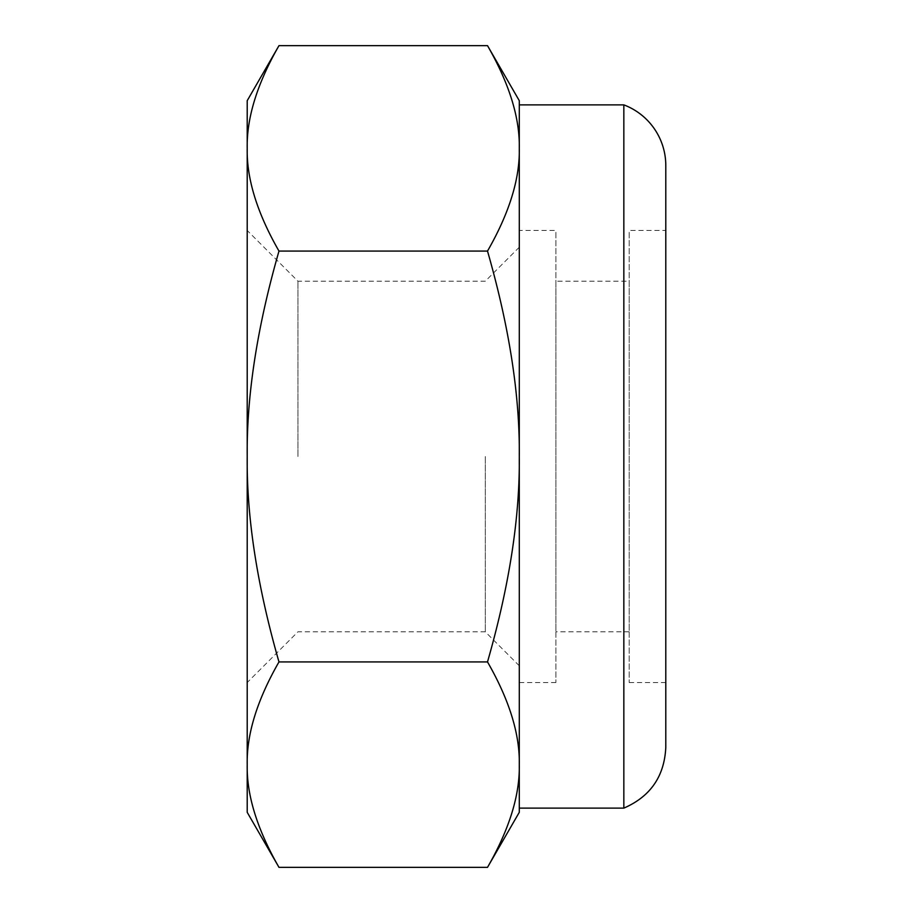 <?xml version="1.0" encoding="UTF-8"?>
<svg xmlns="http://www.w3.org/2000/svg" width="913" height="913" viewBox="0 0 913 913"><rect width="100%" height="100%" fill="white"/><g stroke="black" fill="none" stroke-linecap="round" stroke-linejoin="round"><path stroke-width="0.68" stroke-dasharray="4.57 3.42" d="M487.508 251.075C509.306 213.071 519.908 178.834 519.292 148.363L519.292 456.5C519.908 395.569 509.306 327.094 487.508 251.075L278.979 251.075C257.181 327.094 246.59 395.569 247.206 456.5C246.59 517.431 257.181 585.906 278.979 661.925L487.508 661.925C509.306 699.929 519.908 734.166 519.292 764.638C519.908 795.109 509.306 829.346 487.508 867.35M278.979 867.35C257.181 829.346 246.59 795.109 247.206 764.638C246.59 734.166 257.181 699.929 278.979 661.925M519.292 104.881L519.292 808.119M519.292 812.308L519.292 100.692M519.292 764.638L519.292 456.5C519.908 517.431 509.306 585.906 487.508 661.925M519.292 148.363C519.908 117.891 509.306 83.654 487.508 45.65M247.206 812.308L247.206 148.363C246.59 178.834 257.181 213.071 278.979 251.075M247.206 100.692L247.206 148.363C246.59 117.891 257.181 83.654 278.979 45.65M247.206 456.5L247.206 682.547L247.206 456.5M297.935 456.5L297.935 281.193L297.935 456.5M485.294 456.5L485.294 631.807L485.294 456.5M519.292 230.453L519.292 682.547L519.292 230.453L555.914 230.453L555.914 682.547L555.914 230.453M623.841 808.119L623.841 104.881M665.794 230.453L665.794 682.547L665.794 230.453L629.171 230.453L629.171 682.547L629.171 230.453M665.794 165.573L665.794 747.427M555.914 281.193L555.914 631.807L555.914 281.193L629.171 281.193L629.171 631.807L629.171 281.193M519.292 247.206L485.294 281.193L297.935 281.193L247.206 230.453M519.292 665.794L485.294 631.807L297.935 631.807L247.206 682.547M665.794 682.547L629.171 682.547M555.914 682.547L519.292 682.547M629.171 631.807L555.914 631.807"/><path stroke-width="1.37" d="M519.292 148.363C519.908 178.834 509.306 213.071 487.508 251.075C509.306 327.094 519.908 395.569 519.292 456.5L519.292 148.363C519.908 117.891 509.306 83.654 487.508 45.65L519.292 100.692L519.292 148.363L519.292 104.881L623.841 104.881L623.841 808.119L519.292 808.119L519.292 764.638C519.908 795.109 509.306 829.346 487.508 867.35L278.979 867.35C257.181 829.346 246.59 795.109 247.206 764.638C246.59 734.166 257.181 699.929 278.979 661.925C257.181 585.906 246.59 517.431 247.206 456.5L247.206 812.308L278.979 867.35M519.292 764.638C519.908 734.166 509.306 699.929 487.508 661.925C509.306 585.906 519.908 517.431 519.292 456.5L519.292 812.308L487.508 867.35M278.979 45.65L247.206 100.692L247.206 148.363C246.59 117.891 257.181 83.654 278.979 45.65L487.508 45.65M247.206 148.363L247.206 456.5C246.59 395.569 257.181 327.094 278.979 251.075C257.181 213.071 246.59 178.834 247.206 148.363M278.979 251.075L487.508 251.075M487.508 661.925L278.979 661.925M623.841 808.119C650.398 796.581 664.379 776.347 665.794 747.427L665.794 165.573A64.88 64.88 0 0 0 623.841 104.881"/></g></svg>
